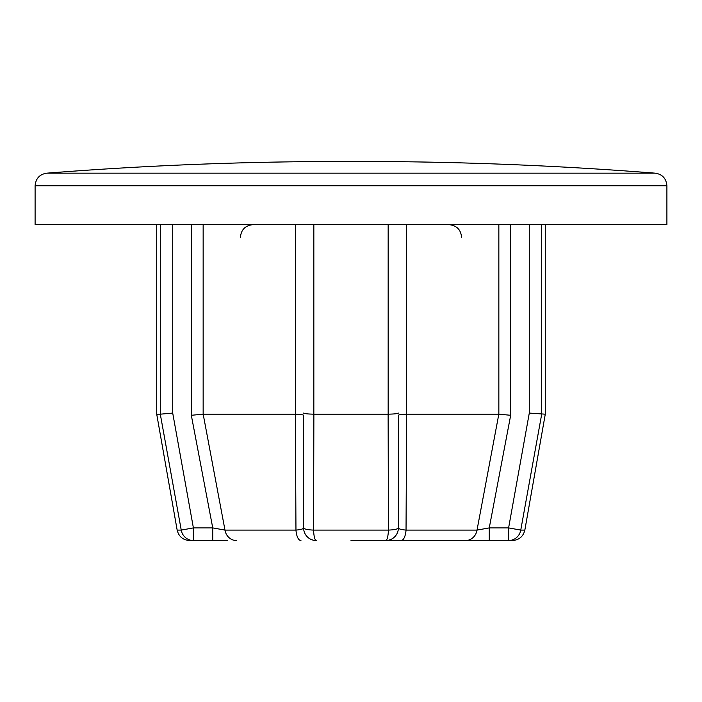 <?xml version="1.0" encoding="UTF-8"?>
<svg xmlns="http://www.w3.org/2000/svg" width="702" height="702" viewBox="0 0 702 702"><rect width="100%" height="100%" fill="white"/><g stroke="black" fill="none" stroke-linecap="round" stroke-linejoin="round"><path stroke-width="1.05" d="M227.799 540.54L189.601 540.54C182.941 540.066 178.791 536.582 177.158 530.098L181.239 530.098L160.302 414.18L181.239 530.098L193.392 527.904L212.741 527.904L191.321 415.286L191.321 224.64M351 224.64L666.9 224.64L666.9 185.758L35.1 185.758L35.1 224.64L351 224.64M313.838 224.64L313.838 414.18L388.162 414.18L388.162 224.64M313.873 414.18L313.575 530.098L388.425 530.098L388.127 414.18M510.679 224.64L510.679 415.286L489.259 527.904L508.608 527.904L508.608 540.54L512.399 540.54L351 540.54M203.15 224.64L203.15 414.18L295.428 414.18L295.428 224.64M406.572 224.64L406.572 414.18L498.85 414.18L498.85 224.64M545.278 224.64L545.278 414.18L524.842 530.098L520.761 530.098L541.698 414.18L520.761 530.098L508.608 527.904L529.29 413.074L529.29 224.64M406.572 414.18C401.395 414.391 398.666 414.759 398.385 415.286L398.385 527.904A12.636 12.636 0 0 1 385.749 540.54A12.636 2.72 90 0 0 388.425 530.098A12.636 2.246 180 0 0 398.385 527.904C398.578 528.904 401.132 529.633 406.037 530.098A12.636 5.054 90 0 1 401.061 540.54M172.71 224.64L172.71 413.074L193.392 527.904L193.392 540.54A12.636 12.338 -90 0 1 181.239 530.098M203.176 414.18L224.982 530.098L295.963 530.098C300.868 529.633 303.422 528.904 303.615 527.904A12.636 12.636 0 0 0 316.251 540.54A12.636 2.72 90 0 1 313.575 530.098A12.636 2.246 180 0 1 303.615 527.904L303.615 415.286C303.299 414.768 300.57 414.399 295.428 414.18M545.278 414.18L529.29 413.074M156.721 224.64L156.721 414.18L160.302 414.18L160.31 224.64M406.633 414.18L406.037 530.098L477.018 530.098L498.824 414.18M300.939 540.54A12.636 5.054 90 0 1 295.963 530.098L295.366 414.18M172.71 413.074L160.31 414.18M203.15 414.18L191.321 415.286M236.39 540.54A12.636 11.583 90 0 1 224.982 530.098L212.741 527.904L212.741 540.54M313.838 414.18C307.467 414.031 304.063 413.662 303.615 413.074M398.385 413.074C397.937 413.662 394.533 414.031 388.162 414.18M510.679 415.286L498.85 414.18M489.259 540.54L489.259 527.904L477.018 530.098A12.636 11.583 90 0 1 465.61 540.54M655.256 173.166C556.177 165.365 456.949 161.46 357.572 161.46L344.428 161.46C245.051 161.46 145.823 165.365 46.744 173.166L655.256 173.166C662.337 174.271 666.216 178.475 666.9 185.758M541.69 224.64L541.69 414.18M303.615 527.904A12.636 12.636 0 0 0 316.251 540.54M520.761 530.098A12.636 12.338 90 0 1 508.608 540.54M240.435 237.276C241.111 229.677 245.323 225.465 253.071 224.64M177.158 530.098L156.721 414.18M524.842 530.098C523.209 536.582 519.059 540.066 512.399 540.54M46.744 173.166C39.663 174.271 35.784 178.475 35.1 185.758M461.565 237.276C460.889 229.677 456.677 225.465 448.929 224.64"/></g></svg>
